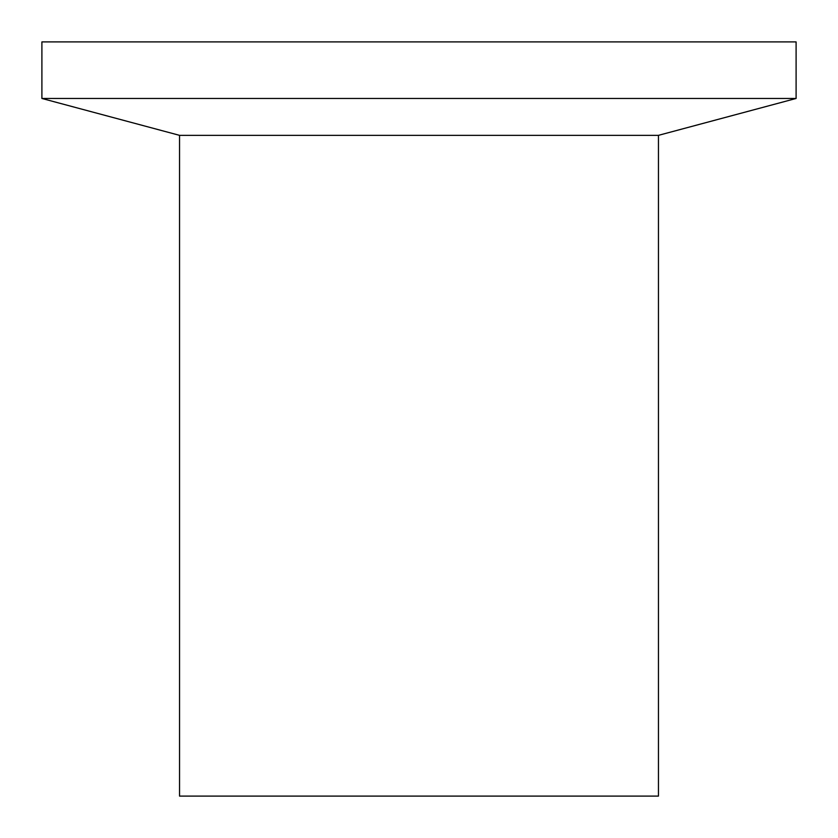 <?xml version="1.0" encoding="UTF-8"?>
<svg xmlns="http://www.w3.org/2000/svg" width="838" height="838" viewBox="0 0 838 838"><rect width="100%" height="100%" fill="white"/><g stroke="black" fill="none" stroke-linecap="round" stroke-linejoin="round"><path stroke-width="1.26" d="M796.1 98.465L41.9 98.465L41.9 41.9L796.1 41.9L796.1 98.465L658.459 135.347L179.542 135.347L41.9 98.465M658.459 135.347L658.459 796.1L179.542 796.1L179.542 135.347"/></g></svg>

